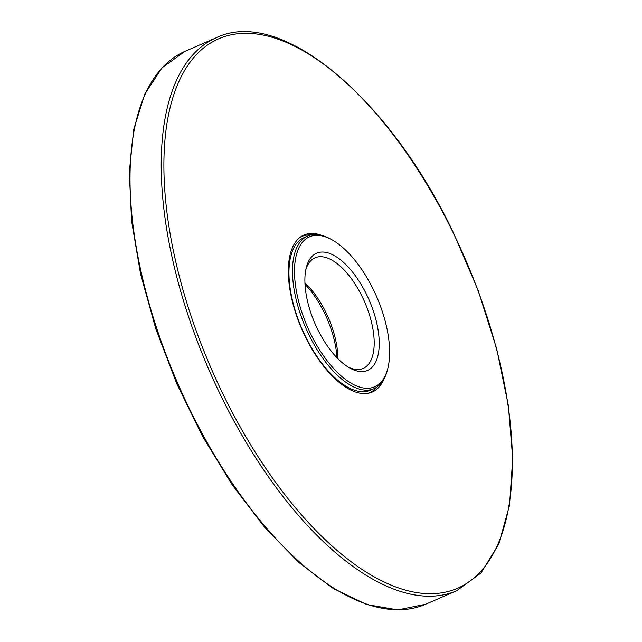<?xml version="1.0" encoding="UTF-8"?>
<svg xmlns="http://www.w3.org/2000/svg" width="642" height="642" viewBox="0 0 642 642"><rect width="100%" height="100%" fill="white"/><g stroke="black" fill="none" stroke-linecap="round" stroke-linejoin="round"><path stroke-width="0.96" d="M336.946 357.722A63.919 29.516 66.5 0 0 324.427 312.927A63.919 29.516 66.5 0 0 304.998 284.254M366.606 294.582A63.919 29.516 66.5 0 0 306.234 267.794A63.919 29.516 66.5 0 0 349.826 368.043A63.919 29.516 66.5 0 0 378.034 355.227A63.919 29.516 66.5 0 0 366.606 294.582M373.459 289.767A81.767 37.758 66.5 0 0 332.243 239.956A81.767 37.758 66.5 0 0 294.558 274.615A81.767 37.758 66.5 0 0 336.873 371.927A81.767 37.758 66.5 0 0 387.92 368.002A81.767 37.758 66.5 0 0 373.459 289.767M332.243 239.956L330.895 239.193A83.211 38.424 66.5 0 0 307.703 236.015A83.211 38.424 66.5 0 0 305.648 327.653A83.211 38.424 66.5 0 0 374.069 388.635A83.211 38.424 66.5 0 0 387.559 369.503L387.92 368.002M348.1 367.023A60.316 27.847 66.5 0 0 363.171 368.404A60.316 27.847 66.5 0 0 362.281 296.837A60.316 27.847 66.5 0 0 315.07 257.787A60.316 27.847 66.5 0 0 305.809 269.752M337.901 358.701A60.316 27.847 66.5 0 0 325.984 312.614A60.316 27.847 66.5 0 0 304.934 282.881M384.028 378.957A85.627 39.539 -113.5 0 1 372.28 392.045A85.627 39.539 -113.5 0 1 301.876 329.29A85.627 39.539 -113.5 0 1 303.995 234.996A85.627 39.539 -113.5 0 1 321.578 235.333M307.703 236.015L304.172 237.548A83.211 38.424 66.5 0 0 302.117 329.185A83.211 38.424 66.5 0 0 370.538 390.175L374.069 388.635M310.993 234.948A85.145 39.314 66.5 0 0 299.918 237.436M367.722 393.361A85.145 39.314 66.5 0 0 377.095 386.957M456.791 590.696A301.499 139.218 -113.5 0 1 208.899 369.72A301.499 139.218 -113.5 0 1 216.346 37.718C280.482 6.637 388.803 97.054 453.348 232.589L478.009 290.023L496.611 348.486L508.352 405.455L512.717 458.5L509.515 505.35L498.834 544.039L481.043 572.945L456.791 590.696L425.598 604.258A301.499 139.218 -113.5 0 1 177.706 383.282A301.499 139.218 -113.5 0 1 185.145 51.28L216.346 37.718M453.188 232.757A299.565 138.327 -113.5 0 1 393.947 586.266A299.565 138.327 -113.5 0 1 167.281 121.539A299.565 138.327 -113.5 0 1 453.188 232.757M425.598 604.258L397.855 609.9L366.71 604.555L333.358 588.57L299.012 562.601L264.929 527.668L232.38 485.063L202.607 436.456L176.743 383.683L155.789 328.792L140.55 273.869L131.594 221.025L129.283 172.273L133.713 129.443L144.763 94.149L162.105 67.715L185.145 51.28"/></g></svg>
